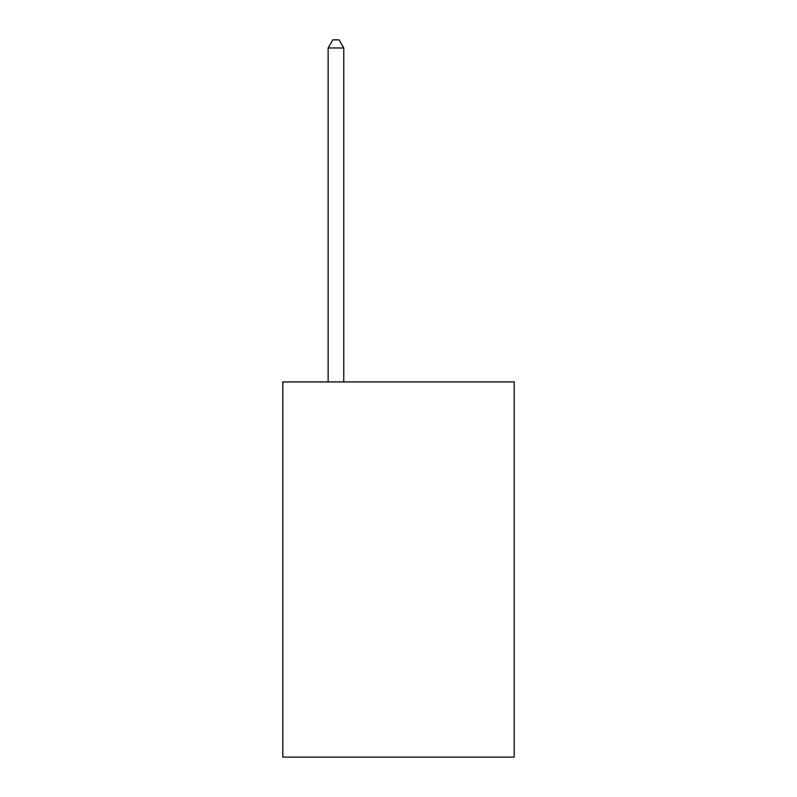 <?xml version="1.0" encoding="UTF-8"?>
<svg xmlns="http://www.w3.org/2000/svg" width="797" height="797" viewBox="0 0 797 797"><rect width="100%" height="100%" fill="white"/><g stroke="black" fill="none" stroke-linecap="round" stroke-linejoin="round"><path stroke-width="1.2" d="M514.195 381.932L514.195 757.15L282.805 757.15L282.805 381.932L514.195 381.932M343.776 381.932L343.776 47.979L328.145 47.979L328.145 381.932M328.145 47.979L332.837 39.85L339.094 39.85L343.776 47.979"/></g></svg>
